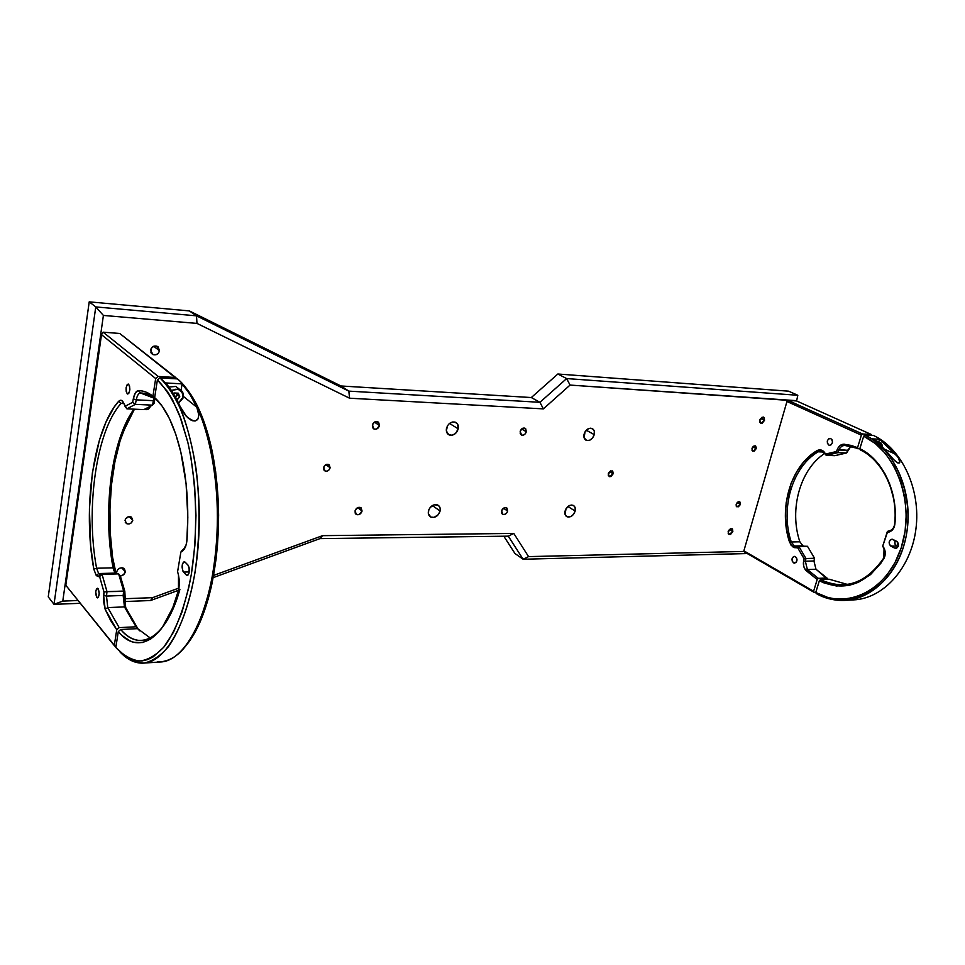 <?xml version="1.0" encoding="UTF-8"?>
<svg xmlns="http://www.w3.org/2000/svg" width="965" height="965" viewBox="0 0 965 965"><rect width="100%" height="100%" fill="white"/><g stroke="black" fill="none" stroke-linecap="round" stroke-linejoin="round"><path stroke-width="1.45" d="M740.36 504.249L736.983 506.89L736.174 504.225L736.235 506.179L738.358 506.782L740.167 504.779L740.3 502.295L738.201 501.691L736.174 504.225L739.564 501.583L740.36 504.249L737.139 502.488L740.36 504.249M575.164 511.076C573.451 515.612 570.773 517.517 567.131 516.806C565.188 515.793 564.489 513.887 565.056 511.076C566.769 506.529 569.447 504.611 573.065 505.31C575.044 506.323 575.743 508.241 575.164 511.076L567.927 506.504L575.164 511.076L575.152 507.723L574.175 506.058L571.63 505.033L569.567 505.479L566.009 508.76L565.08 514.429L566.805 516.649L570.677 516.637L573.487 514.417L575.164 511.076M507.674 511.064C506.673 513.73 505.069 514.84 502.862 514.381L501.571 511.052C502.572 508.386 504.176 507.276 506.384 507.723L507.674 511.064L503.465 508.241L507.674 511.064L507.011 508.133L504.84 507.602L502.126 509.713L501.631 513.018L502.705 514.309L504.418 514.502L506.709 513.006L507.674 511.064M440.1 511.04C438.267 516.046 435.203 518.072 430.933 517.119C428.774 515.973 427.941 513.947 428.436 511.04C430.269 506.034 433.321 504.007 437.591 504.948C439.775 506.094 440.619 508.121 440.1 511.04L432.392 505.539L440.1 511.04L440.209 508.567L438.713 505.66L434.54 504.671L430.209 507.433L428.822 509.773L428.339 513.525L430.74 517.035L434.033 517.385L438.339 514.635L440.1 511.04M362.068 511.028C360.994 513.995 359.149 515.165 356.519 514.55L354.987 511.028C356.061 508.06 357.906 506.89 360.536 507.506L362.068 511.028L357.665 507.626L362.068 511.028L361.139 507.88L357.894 507.53L355.204 510.292L355.168 513.139L357.098 514.743L359.185 514.526L362.068 511.028M379.498 425.529C378.485 428.448 376.676 429.63 374.082 429.063L372.345 425.215C373.358 422.284 375.168 421.102 377.761 421.669L379.498 425.529L374.432 422.127L379.498 425.529L378.582 422.2L375.301 421.681L372.924 423.731L372.514 427.435L374.456 429.196L376.555 429.051L379.498 425.529M458.23 428.858C456.481 433.804 453.49 435.842 449.268 434.974C446.867 433.768 445.939 431.572 446.469 428.364C448.206 423.418 451.186 421.367 455.408 422.236C457.832 423.43 458.773 425.649 458.23 428.858L449.521 423.442L458.23 428.858L457.567 424.045L454.961 422.079L452.657 421.97L449.232 423.671L447.471 425.806L446.349 430.957L448.749 434.72L452.066 435.227L455.48 433.526L458.23 428.858M526.323 431.753C525.37 434.395 523.79 435.517 521.607 435.094L520.171 431.488C521.124 428.846 522.692 427.724 524.876 428.146L526.323 431.753L521.631 429.003L526.323 431.753L525.672 428.677L522.861 428.207L520.4 430.788L520.219 433.538L521.293 434.925L523.018 435.215L524.827 434.274L526.323 431.753M594.247 434.636C592.594 439.123 589.965 441.041 586.382 440.39C584.247 439.34 583.475 437.278 584.066 434.202C585.719 429.702 588.336 427.772 591.919 428.424C594.078 429.485 594.862 431.548 594.247 434.636L586.286 430.209L594.247 434.636L594.259 431.138L593.282 429.353L590.725 428.171L588.662 428.569L585.055 431.825L584.078 437.712L586.66 440.486L589.687 440.245L592.534 438.05L594.247 434.636M613.185 473.767L609.337 476.601L608.288 473.658L612.136 470.824L613.185 473.767L609.47 471.62L613.185 473.767L612.739 471.234L610.519 470.908L608.481 473.079L608.276 475.347L609.506 476.662L610.966 476.517L613.185 473.767M330.139 467.808C329.186 470.51 327.497 471.571 325.072 470.992L323.552 467.675C324.505 464.985 326.182 463.912 328.619 464.491L330.139 467.808L325.893 464.623L330.139 467.808L329.246 464.877L326.87 464.298L324.071 466.336L323.733 469.629L324.964 470.944L326.821 471.185L328.691 470.257L330.139 467.808M125.293 571.763C124.642 574.247 122.989 575.659 120.323 575.972L123.58 574.694L125.293 571.763L121.723 567.77L125.293 571.763L124.473 568.904L122.422 567.83L119.889 568.132L117.706 569.688L116.62 571.992C117.875 568.506 120.203 567.251 123.604 568.228L125.293 571.763M116.837 573.922L116.62 571.992L116.837 573.922M159.515 350.753C158.453 354.131 156.27 355.409 152.965 354.601L150.564 350.114C151.626 346.737 153.809 345.458 157.102 346.254L159.515 350.753L153.664 346.266L159.515 350.753L158.115 346.869L153.978 346.145L151.179 348.413L150.938 352.671L152.699 354.469L156.125 354.71L158.381 353.202L159.515 350.753M732.845 531.558L729.009 534.538L728.141 531.619L731.977 528.639L732.845 531.558L729.335 529.556L732.845 531.558L732.531 529.025L730.396 528.772L728.358 531.015L728.225 533.778L730.589 534.405L732.845 531.558M764.521 420.342L760.794 423.321L759.793 420.077L763.52 417.085L764.521 420.342L760.577 418.472L764.521 420.342L764.232 417.616L762.097 417.194L760.022 419.449L759.841 422.381L762.217 423.225L764.521 420.342M132.772 520.304C131.698 523.38 129.648 524.502 126.644 523.645L125.016 520.328C126.089 517.252 128.128 516.13 131.144 516.975L132.772 520.304L129.201 516.601L132.772 520.304L131.53 517.204L128.707 516.661L125.522 518.905L125.354 522.403L126.885 523.766L129.093 523.959L131.24 522.933L132.772 520.304M150.431 406.229C149.346 409.112 147.38 410.173 144.533 409.401L148.212 409.172L150.431 406.229M756.198 448.629L752.857 451.282L752 448.472L755.342 445.818L756.198 448.629L752.784 446.94L756.319 448.086L755.643 445.975L754.039 445.914L752.205 447.929L752.049 450.486L754.172 451.186L756.198 448.629M196.969 323.408L196.522 315.844L95.764 306.918L103.4 315.434L196.969 323.408L349.559 398.207L348.835 391.127L196.522 315.844L196.969 323.408L349.559 398.207L543.367 408.883L539.942 402.308L348.835 391.127L349.559 398.207L543.367 408.883L570.062 385.071L566.636 378.57L539.942 402.308L543.367 408.883L570.062 385.071L796.668 400.68L797.826 395.276L566.636 378.57L570.062 385.071L796.583 400.957L797.826 395.276L788.598 391.175L557.854 374.01L531.317 397.544L340.959 385.976L189.333 310.911L89.214 301.852L48.25 596.865L54.016 604.343L80.3 603.306L54.016 604.343L62.785 601.099L54.016 604.343L95.764 306.918L54.016 604.343L48.25 596.865L89.214 301.852L95.764 306.918L89.214 301.852L189.333 310.911L196.522 315.844L189.333 310.911L340.959 385.976L348.835 391.127L340.959 385.976L531.317 397.544L539.942 402.308L531.317 397.544L557.854 374.01L566.636 378.57L557.854 374.01L788.598 391.175L797.826 395.276L566.636 378.57L539.942 402.308L348.835 391.127L196.522 315.844L95.764 306.918L103.4 315.434L196.969 323.408M528.555 556.612L523.114 559.242L747.248 553.548L523.114 559.242L528.555 556.612L513.778 533.428L508.29 536.154L523.114 559.242L514.984 553.524L523.114 559.242L508.29 536.154L513.778 533.428L322.575 535.659L319.946 538.615L508.29 536.154L319.946 538.615L322.575 535.659L213.591 575.417L322.575 535.659L513.778 533.428L528.555 556.612L743.617 551.437L528.555 556.612M179.092 587.999L152.603 597.661L150.576 600.519L178.634 590.266L150.576 600.519L152.603 597.661L124.232 598.746L152.603 597.661L179.092 587.999M213.181 577.637L319.946 538.615L213.181 577.637M78.056 600.519L62.785 601.099L103.4 315.434L62.785 601.099L78.056 600.519M124.389 601.557L150.576 600.519L124.389 601.557M503.814 536.214L514.984 553.524L503.814 536.214M98.647 573.548L100.324 574.44L98.285 576.624L96.271 575.55L98.647 573.548L115.173 573.101L116.379 573.934L113.786 570.544L113.086 567.83C104.92 524.176 108.14 469.919 121.349 434.033C124.98 424.093 129.189 415.794 133.978 409.16C111.409 439.485 102.423 512.041 113.086 567.83L114.413 568.65L113.086 567.83L115.173 573.101L98.647 573.548L96.584 568.228L93.81 569.169C82.471 508.531 93.472 428.943 118.647 401.331C120.685 399.293 122.495 400.113 124.063 403.816L122.241 400.861L120.07 400.318L118.647 401.331L121.059 403.442L118.647 401.331L114.172 407.097L106.09 421.814L99.395 440.173L92.387 472.778L89.419 508.953L90.662 545.744L93.81 569.169L96.271 575.55L99.588 576.539L104.003 592.064L103.472 601.014L105.149 609.265L110.637 620.519L116.741 629.735L114.292 645.561L115.872 647.165L65.813 585.297L101.494 334.674L103.134 332.177L158.224 376.459L155.667 378.545L101.494 334.674L103.134 332.177L119.732 333.468L175.714 377.508L158.224 376.459L155.667 378.545L152.94 396.169L154.798 398.473C150.07 394.806 145.293 392.972 140.444 392.996L142.615 393.117L140.444 392.996C138.562 393.238 137.151 395.517 136.234 399.848C137.151 395.517 138.562 393.238 140.444 392.996L154.798 398.473L152.94 396.169L145.679 391.971L142 390.946L138.333 390.62L140.444 392.996L138.333 390.62C143.254 390.584 148.127 392.429 152.94 396.169L155.667 378.545L101.494 334.674L65.813 585.297L114.292 645.561L116.741 629.735L105.149 609.265L107.766 607.6L124.461 606.901L123.158 595.453L123.665 591.062L118.635 573.873L120.323 575.96L118.635 573.873L102.049 574.32L106.994 591.642L106.488 596.068L123.158 595.453L124.437 594.681L123.158 595.453L124.461 606.901L136.053 626.78L124.461 606.901L107.766 607.6L106.488 596.068L123.158 595.453L123.665 591.062L124.823 591.34L106.994 591.642L123.665 591.062L118.635 573.873L102.049 574.32L99.588 576.539L104.003 592.064L103.629 595.441L106.488 596.068L107.766 607.6L119.177 627.636L116.741 629.735L119.177 627.636L107.766 607.6L105.149 609.265L103.629 595.441L106.488 596.068L106.994 591.642L104.003 592.064L106.994 591.642L102.049 574.32L98.647 573.548L96.271 575.55L93.81 569.169L96.584 568.228L113.086 567.83L96.584 568.228C85.39 508.676 96.259 430.462 121.059 403.442C96.259 430.462 85.39 508.676 96.584 568.228L98.647 573.548M127.235 393.817C125.462 389.631 125.764 386.362 128.14 384.034L128.671 384.275C130.456 388.461 130.154 391.73 127.778 394.058L129.045 392.984L129.853 389.631L129.551 385.928L128.309 384.07L127.187 384.601L126.162 387.52L126.186 391.332L127.235 393.817M96.802 597.432C95.209 593.366 95.402 590.315 97.368 588.276L98.104 588.686C99.697 592.751 99.516 595.803 97.549 597.866L96.802 597.432L98.454 597.13L99.226 593.21L97.767 588.385L96.452 589.012L95.716 591.991L96.802 597.432M153.387 400.692L136.234 399.848L133.303 398.859C134.388 393.66 136.065 390.921 138.333 390.62L135.377 392.888L133.303 398.859L132.651 402.284L135.377 404.347L136.234 399.848L133.303 398.859L132.651 402.284L125.028 406.337L126.861 408.834L135.377 404.347L132.651 402.284L125.028 406.337L124.063 403.816L126.861 408.834L143.857 409.606L152.518 405.155L154.062 403.31L152.518 405.155L135.377 404.347L126.861 408.834L143.857 409.606L152.518 405.155L153.387 400.692L136.234 399.848L135.377 404.347L152.518 405.155L153.387 400.692L154.714 399.92L154.062 403.31L154.714 399.92L153.387 400.692L154.123 397.954L153.387 400.692M123.592 402.743L121.059 403.442L123.978 403.587L121.059 403.442L123.592 402.743M134.424 409.172L122.845 432.67C109.383 469.171 106.102 524.284 114.413 568.65L116.138 573.849L112.579 557.227L110.287 533.392L109.926 508.965L111.47 484.828L114.907 461.813L120.106 440.812L126.946 422.634L134.424 409.172M120.323 575.96L124.823 591.34L125.631 607.455L137.826 628.637L136.053 626.78L119.177 627.636L136.053 626.78L137.802 628.818L131.602 619.518L125.486 607.021L124.28 600.194L124.823 591.34L120.323 575.96M100.324 574.44L102.049 574.32L99.588 576.539L98.285 576.624L100.251 574.44M155.039 398.485L154.714 399.92L155.039 398.485M119.732 333.468L176.788 378.871L175.714 377.508L158.224 376.459L103.134 332.177M144.521 663.027L158.019 662.123M165.606 382.936L173.169 393.238L180.105 406.434C175.69 396.687 170.853 388.847 165.606 382.936L182.12 383.889L165.606 382.936M181.094 390.282L182.12 383.889L181.094 390.282M177.174 394.058L175.449 397.122M196.824 407.218L189.779 394.118L182.12 383.889C187.439 389.764 192.337 397.544 196.824 407.218L198.838 415.179L197.946 418.979L196.51 420.463L194.086 421.017L188.645 418.533L184.834 414.528L180.105 406.434L186.547 416.566L192.626 420.764L195.412 420.909L197.946 418.979L198.838 415.179L198.271 411.15L196.824 407.218L183.386 396.422L196.824 407.218M143.954 663.076L160.371 661.978C186.486 661.52 212.252 609.928 216.703 539.966C221.335 470.088 203.012 399.233 177.476 378.907L159.949 377.87C185.099 398.304 203.145 469.738 198.573 540.195C194.194 610.749 168.803 662.714 143.097 663.136C134.895 663.389 127.127 659.602 119.793 651.737C127.537 658.974 135.631 662.75 144.087 663.064C152.591 661.242 160.805 655.645 168.754 646.285C180.214 629.663 189.502 603.885 195.063 572.173C199.803 538.615 200.213 504.659 196.305 470.329C192.94 448.737 188.223 429.485 182.156 412.586C175.485 397.496 168.079 385.916 159.949 377.87L157.391 379.957C165.473 388.039 172.832 399.679 179.442 414.866L187.68 441.62C196.764 481.499 198.175 531.438 191.335 574.344C185.521 605.634 176.028 630.7 164.448 646.381C156.451 655.078 148.224 659.964 139.756 661.037C131.373 659.951 123.399 655.428 115.824 647.455L118.285 631.617L120.722 629.518L137.633 628.637L150.299 638.058L137.633 628.637L139.732 630.869L137.633 628.637L120.722 629.518C139.949 652.919 166.39 638.167 179.9 589.386M187.126 644.282C197.801 630.748 206.088 610.519 211.986 583.596C220.708 539.544 220.768 495.383 212.155 451.113C206.196 423.478 197.753 402.779 186.836 389.028L194.737 400.921L199.321 410.065L203.531 420.39L210.611 444.141L215.605 471.222L218.235 500.425L218.621 515.394L217.487 545.213L215.991 559.712L211.239 587.034L208.042 599.555L200.225 621.653L195.714 631.014L187.126 644.282M161.264 628.818C154.883 636.333 148.272 640.229 141.433 640.495C134.123 640.651 127.211 636.997 120.722 629.518L118.285 631.617L122.036 635.501L129.901 640.893L133.978 642.328L142.253 642.557L150.528 639.18L158.537 632.147L162.373 627.298L172.759 607.697L178.899 589.096L179.406 580.99L178.489 575.092L178.477 590.87C164.701 640.639 137.79 655.537 118.285 631.617L115.824 647.455L125.896 656.646L131.204 659.385L136.632 660.82L142.12 660.904L147.633 659.602L153.109 656.9L163.712 647.286L173.495 632.22L181.963 612.148L188.718 587.806L191.335 574.344L194.87 545.563L195.979 515.431L194.604 485.371L190.829 456.783L188.103 443.454L181.167 419.461L172.53 399.812L167.717 391.85L157.391 379.957L154.653 397.604L161.022 404.588L154.653 397.604L157.391 379.957L159.949 377.87L177.476 378.907C192.035 391.32 203.169 414.998 210.865 449.943C219.61 495.009 219.55 539.954 210.684 584.802C198.151 636.562 180.395 662.279 157.416 661.93M184.496 548.856L182.397 549.954L184.496 548.856L182.469 551.232L184.496 548.856M154.653 397.604C165.691 407.616 174.412 425.758 180.805 452.042C187.005 479.279 189.08 508.543 187.005 539.833L186.293 544.574L182.469 551.232L185.461 547.227L186.788 541.872L187.825 517.264L186.076 483.634L180.913 452.525L175.799 434.334L169.563 418.858L162.422 406.506L154.653 397.604M182.397 549.954L180.865 552.064L182.469 551.232L180.865 552.064L182.397 549.954M177.596 571.714L180.865 552.064L177.596 571.714L178.489 575.092L177.596 571.714M187.934 565.008C189.984 569.603 189.743 573.065 187.186 575.417L186.269 574.971L187.994 575.044L189.007 573.089L189.188 567.999L188.332 565.526L185.135 562.161L187.934 565.008M183.471 572.076C181.444 567.504 181.697 564.043 184.243 561.714L185.135 562.161L183.41 562.1L182.216 564.983L182.735 570.882L186.269 574.971L183.471 572.076L189.249 571.919L183.471 572.076M178.597 403.189L182.964 398.183M183.338 396.796L178.501 402.996L182.699 398.316L182.494 392.779L178.38 389.414L175.534 389.269L171.673 390.909C178.609 387.761 182.409 389.764 183.06 396.905L183.326 396.784C183.7 392.972 182.192 390.379 178.79 388.979L171.324 390.379L179.261 389.148L175.883 386.446L168.935 387.013M175.618 397.447L177.524 394.938L179.755 396.736L176.872 399.775M173.628 393.985L174.388 392.984L178.332 393.189L179.755 396.736L176.788 393.117M178.332 393.189L179.755 396.736L177.017 400.053M179.357 389.764L178.959 389.028M178.778 388.762L175.883 386.446M852.915 599.928L849.875 600.013L852.915 599.928M856.341 599.494L846.016 600.327L855.026 599.748M872.36 438.882L881.129 445.709L889.018 454.25L872.36 438.882L879.561 439.22L872.36 438.882M878.717 441.922L879.561 439.22L878.717 441.922M896.208 454.527L888.319 446.023L879.561 439.22L897.993 457.036L899.826 461.958L899.537 462.862L897.933 463.031L893.337 459.352L889.018 454.25L894.567 460.607L898.041 463.067L899.742 462.452L899.308 459.581L896.208 454.527L884.784 449.328L896.208 454.527M884.024 548.759L883.831 557.891L884.024 548.759L882.698 546.19L887.402 531.401L889.766 530.738C892.541 529.761 894.181 527.481 894.676 523.923C894.181 527.481 892.541 529.761 889.766 530.738L887.402 531.401L887.33 532.523L889.175 531.992L889.766 530.738L889.175 531.992L890.261 531.582L893.023 529.182L894.881 524.091C894.302 528.229 892.396 530.871 889.175 531.992L887.33 532.523L887.402 531.401L882.698 546.19L887.33 532.523L882.698 546.19L884.049 548.096C885.737 551.739 885.665 555.273 883.831 558.699L883.831 557.891L883.831 558.699C865.653 584.85 844.17 592.196 819.357 580.749L820.515 579.591C844.906 590.797 866.015 583.572 883.831 557.891C873.072 574.899 859.393 583.885 842.795 584.874C835.027 585.128 827.608 583.355 820.515 579.591L829.128 579.217L847.475 584.44L829.128 579.217L820.515 579.591L819.357 580.749L823.459 582.715L836.414 585.996L849.719 585.176L858.392 582.305L870.514 574.609L880.888 563.222L884.869 556.238L885.219 552.064L884.024 548.759M894.676 523.923L894.676 523.923C898.065 492.584 882.722 460.462 860.322 449.919C882.722 460.462 898.065 492.584 894.676 523.923M860.322 449.919L859.851 448.701C882.673 459.412 898.331 492.138 894.881 524.091L895.255 512.186L894.085 500.365L889.537 483.549L884.772 473.393L878.813 464.442L871.817 456.915L859.851 448.701L863.687 436.204L875.267 443.502L885.593 453.707L894.193 466.421L900.695 481.185L904.784 497.385L906.28 514.345L905.086 531.329L901.286 547.625L895.038 562.547L886.654 575.478L876.497 585.912L865.038 593.487L852.734 597.962L846.426 599L833.82 598.698L827.62 597.371L815.751 592.486L819.357 580.749L815.751 592.486L816.233 593.559C847.487 611.557 889.079 591.943 903.083 548.108C917.558 504.502 898.499 450.353 864.881 435.046L863.687 436.204L859.851 448.701L860.322 449.919M890.912 546.178L896.582 546.045L898.017 546.781L896.582 546.045L890.912 546.178C888.283 543.126 888.62 540.81 891.913 539.206L896.666 541.341L892.504 539.278L890.333 539.821L889.127 542.113L889.597 544.839L894.519 548.036L890.912 546.178M896.883 547.987L894.519 548.036L896.75 548.06L898.306 546.094L898.27 543.307L896.666 541.341C899.308 544.381 898.982 546.709 895.689 548.325L896.883 547.987M895.255 540.617C894.326 542.909 894.772 544.718 896.582 546.045L894.82 543.404L895.255 540.617M897.161 541.655L898.186 546.431L897.161 541.655M873.506 435.468L864.881 435.046C893.313 448.291 912.468 489.315 907.293 529.085C902.323 568.904 874.399 599.301 844.689 600.399C834.725 600.797 825.232 598.517 816.233 593.559L815.751 592.486C846.57 610.194 887.498 590.809 901.286 547.625C915.52 504.671 896.787 451.331 863.687 436.204L864.881 435.046L873.506 435.468C901.937 448.653 921.093 489.424 915.93 528.965C910.972 568.554 883.047 598.795 853.337 599.904C883.047 598.795 910.972 568.554 915.93 528.965C921.093 489.424 901.937 448.653 873.506 435.468M828.875 445.106C826.426 442.139 826.824 439.895 830.069 438.363L830.841 438.556C833.302 441.524 832.916 443.767 829.671 445.299L831.372 444.624L832.481 442.332L832.059 439.751L830.346 438.399L828.802 438.701L827.391 440.679L827.415 443.333L828.875 445.106M793.556 562.86C791.276 560.026 791.553 557.867 794.388 556.371L795.425 556.636C797.717 559.471 797.452 561.642 794.617 563.138L793.556 562.86L795.932 562.595L797.03 559.797L796.583 557.903L794.955 556.443L793.495 556.612L792.144 558.421L792.169 561.015L793.556 562.86M802.928 545.816L804.448 546.347L802.928 545.816L799.864 541.799C788.96 509.87 800.009 469.316 824.749 453.393C800.009 469.316 788.96 509.87 799.864 541.799L802.928 545.816L794.352 546.009L802.928 545.816M795.848 400.62L871.202 434.431L862.577 433.997L787.271 400.029L795.848 400.62L871.202 434.431L871.552 435.372L871.202 434.431L862.577 433.997L861.383 435.143L786.957 401.488L787.271 400.029L862.577 433.997L861.383 435.143L786.957 401.488L743.882 550.834L813.591 591.256L817.186 579.507L818.356 578.361L807.379 569.555L818.356 578.361L826.957 577.987L815.98 569.241L827.427 579.072L826.957 577.987L818.356 578.361L817.186 579.507L806.016 570.532L807.379 569.555L815.98 569.241L813.929 560.979L814.544 558.265L807.476 546.287L798.887 546.467L805.956 558.518L814.544 558.265L805.956 558.518L805.341 561.244L813.929 560.979L815.98 569.241L807.379 569.555L805.341 561.244L813.929 560.979L814.544 558.265L807.476 546.287L794.352 546.009L796.752 546.588L795.992 547.806L793.194 547.131L794.352 546.009L793.194 547.131L789.635 542.439C778.212 508.844 790.504 466.059 816.957 450.667C819.804 449.171 822.337 449.75 824.556 452.416L826.221 455.371L837.97 452.645L838.983 449.98C840.25 447 842.192 445.492 844.797 445.456L845.026 445.48C842.324 445.396 840.31 446.904 838.983 449.98L837.294 449.437C838.838 445.854 841.166 444.105 844.303 444.202L845.026 445.48L859.948 448.93L845.026 445.48L844.303 444.202L857.559 447.639L858.03 448.858L857.559 447.639L850.997 445.384L843.241 444.202L840.201 445.432L837.837 448.23L836.51 451.511L837.97 452.645L836.51 451.511L825.75 454.02L826.221 455.371L824.689 453.321C822.783 451.017 820.6 450.522 818.151 451.813L816.957 450.667L818.151 451.813C792.144 466.903 780.034 508.953 791.276 541.968L789.635 542.439L791.276 541.968L794.352 546.009L791.276 541.968L799.864 541.799L791.276 541.968C780.034 508.953 792.144 466.903 818.151 451.813L823.374 452.006L818.151 451.813L820.829 451.101L824.689 453.321L826.221 455.371L834.834 455.673L846.582 452.971L837.97 452.645L826.221 455.371L834.834 455.673L846.582 452.971L847.596 450.317L837.294 449.437L836.51 451.511L825.75 454.02L821.987 450.293L819.973 449.835L816.957 450.667L803.7 461.958L796.559 471.945L791.035 483.465L786.173 502.681L785.365 516.13L786.523 529.532L791.071 545.249L794.569 547.674L797.657 547.722L798.887 546.467L796.752 546.588L795.992 547.806L797.657 547.722L804.122 558.771L805.956 558.518L798.887 546.467L797.657 547.722L804.122 558.771L803.64 560.894L805.341 561.244L805.956 558.518L804.122 558.771L803.64 560.894L805.341 561.244L807.379 569.555L806.016 570.532C803.724 567.903 802.94 564.694 803.64 560.894L803.688 566.153L805.256 569.615L817.186 579.507L813.591 591.256L814.074 592.329L743.617 551.437L743.882 550.834L813.591 591.256L814.074 592.329L815.823 592.233L814.074 592.329L743.617 551.437M850.792 446.445L847.596 450.317L838.983 449.98L837.97 452.645L846.582 452.971L850.792 446.445M861.383 435.143L857.559 447.639L861.383 435.143M882.215 446.723L881.238 443.466L878.524 443.418C880.985 442.525 882.227 443.586 882.215 446.626M882.179 446.699L880.418 442.706L878.15 443.116L881.021 442.983M876.461 440.909L874.966 440.655M567.131 516.806L566.166 516.191M502.862 514.381L502.21 513.935M430.933 517.119L429.509 516.094M356.519 514.55L355.554 513.802M374.082 429.063L373.166 428.448M449.268 434.974L447.953 434.129M586.382 440.39L585.514 439.895M325.072 470.992L324.131 470.293M151.348 353.335L152.965 354.601M125.245 522.186L126.644 523.645M121.349 434.033L122.845 432.67M113.786 570.544L115.269 571.907M125.631 607.455L124.147 606.129M123.496 402.55L122.857 402.526M191.082 420.149L185.992 415.939M211.986 583.596L210.684 584.802M212.155 451.113L210.865 449.943M178.609 403.225L183.326 396.868C183.857 393.527 182.494 390.958 179.261 389.148M842.795 584.874L843.555 584.838M882.275 446.795L880.538 442.742L876.099 440.74"/></g></svg>
